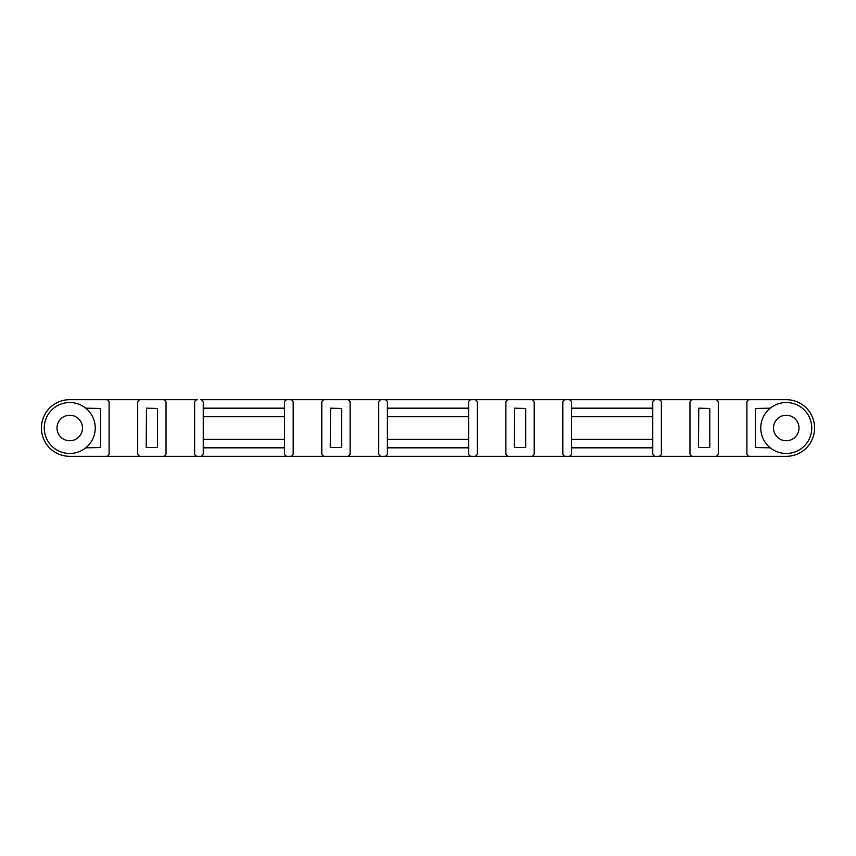 <?xml version="1.0" encoding="UTF-8"?>
<svg xmlns="http://www.w3.org/2000/svg" width="856" height="856" viewBox="0 0 856 856"><rect width="100%" height="100%" fill="white"/><g stroke="black" fill="none" stroke-linecap="round" stroke-linejoin="round"><path stroke-width="1.28" d="M770.24 408.173A25.487 25.487 0 0 0 770.24 447.827L755.399 447.538L755.399 408.462L770.24 408.173M786.268 453.487A25.487 25.487 0 0 1 764.194 415.256A25.487 25.487 0 0 1 808.342 415.256A25.487 25.487 0 0 1 786.268 453.487M786.268 415.256A12.744 12.744 0 0 0 775.226 434.377A12.744 12.744 0 0 0 797.3 434.377A12.744 12.744 0 0 0 786.268 415.256M69.732 415.256A12.744 12.744 0 0 1 80.774 434.377A12.744 12.744 0 0 1 58.7 434.377A12.744 12.744 0 0 1 69.732 415.256M85.761 408.173A25.487 25.487 0 0 1 85.761 447.827L100.601 447.538L100.601 408.462L85.761 408.173M69.732 453.487A25.487 25.487 0 0 0 91.806 415.256A25.487 25.487 0 0 0 47.658 415.256A25.487 25.487 0 0 0 69.732 453.487M786.268 399.677L749.728 399.677L786.268 399.677A28.323 28.323 0 0 1 814.591 428A28.323 28.323 0 0 1 786.268 456.323L749.728 456.323A2.836 2.836 0 0 1 746.903 453.487L746.903 402.513A2.836 2.836 0 0 1 749.728 399.677L655.557 399.677A2.836 2.836 0 0 0 652.732 402.513L652.732 453.487A2.836 2.836 0 0 0 655.557 456.323L749.728 456.323M658.532 456.323A2.836 2.836 0 0 0 661.367 453.487L661.367 402.513A2.836 2.836 0 0 0 658.532 399.677L471.474 399.677A2.836 2.836 0 0 0 468.639 402.513L468.639 453.487A2.836 2.836 0 0 0 471.474 456.323L655.557 456.323M474.449 456.323A2.836 2.836 0 0 0 477.284 453.487L477.284 402.513A2.836 2.836 0 0 0 474.449 399.677L287.381 399.677A2.836 2.836 0 0 0 284.556 402.513L284.556 453.487A2.836 2.836 0 0 0 287.381 456.323L471.474 456.323M197.469 456.323A2.836 2.836 0 0 1 194.633 453.487L194.633 402.513A2.836 2.836 0 0 1 197.469 399.677L69.732 399.677A28.323 28.323 0 0 0 41.409 428A28.323 28.323 0 0 0 69.732 456.323L200.443 456.323A2.836 2.836 0 0 0 203.268 453.487L203.268 402.513A2.836 2.836 0 0 0 200.443 399.677L290.355 399.677A2.836 2.836 0 0 1 293.191 402.513L293.191 453.487A2.836 2.836 0 0 1 290.355 456.323M571.444 416.669L652.732 416.669M652.732 408.173L571.444 408.173M652.732 439.331L571.444 439.331M571.444 447.827L652.732 447.827M387.361 416.669L468.639 416.669M468.639 408.173L387.361 408.173M468.639 439.331L387.361 439.331M387.361 447.827L468.639 447.827M200.443 456.323L287.381 456.323M203.268 416.669L284.556 416.669M284.556 408.173L203.268 408.173M284.556 439.331L203.268 439.331M203.268 447.827L284.556 447.827M69.732 399.677L106.272 399.677A2.836 2.836 0 0 1 109.097 402.513L109.097 453.487A2.836 2.836 0 0 1 106.272 456.323M163.196 456.323A2.836 2.836 0 0 0 166.032 453.487L166.032 402.513A2.836 2.836 0 0 0 163.196 399.677L140.534 399.677A2.836 2.836 0 0 0 137.709 402.513L137.709 453.487A2.836 2.836 0 0 0 140.534 456.323M347.279 456.323A2.836 2.836 0 0 0 350.115 453.487L350.115 402.513A2.836 2.836 0 0 0 347.279 399.677L324.627 399.677A2.836 2.836 0 0 0 321.792 402.513L321.792 453.487A2.836 2.836 0 0 0 324.627 456.323M384.526 456.323A2.836 2.836 0 0 0 387.361 453.487L387.361 402.513A2.836 2.836 0 0 0 384.526 399.677L381.551 399.677A2.836 2.836 0 0 0 378.716 402.513L378.716 453.487A2.836 2.836 0 0 0 381.551 456.323M531.373 456.323A2.836 2.836 0 0 0 534.208 453.487L534.208 402.513A2.836 2.836 0 0 0 531.373 399.677L508.721 399.677A2.836 2.836 0 0 0 505.885 402.513L505.885 453.487A2.836 2.836 0 0 0 508.721 456.323M568.619 456.323A2.836 2.836 0 0 0 571.444 453.487L571.444 402.513A2.836 2.836 0 0 0 568.619 399.677L565.645 399.677A2.836 2.836 0 0 0 562.809 402.513L562.809 453.487A2.836 2.836 0 0 0 565.645 456.323M715.466 456.323A2.836 2.836 0 0 0 718.291 453.487L718.291 402.513A2.836 2.836 0 0 0 715.466 399.677L692.804 399.677A2.836 2.836 0 0 0 689.968 402.513L689.968 453.487A2.836 2.836 0 0 0 692.804 456.323M157.536 447.538L157.536 408.462L146.483 408.173L146.205 447.538L157.536 447.538M341.619 447.538L341.619 408.462L330.577 408.173L330.288 447.538L341.619 447.538M525.712 447.538L525.712 408.462L514.659 408.173L514.381 447.538L525.712 447.538M709.795 447.538L709.795 408.462L698.753 408.173L698.464 447.538L709.795 447.538"/></g></svg>
